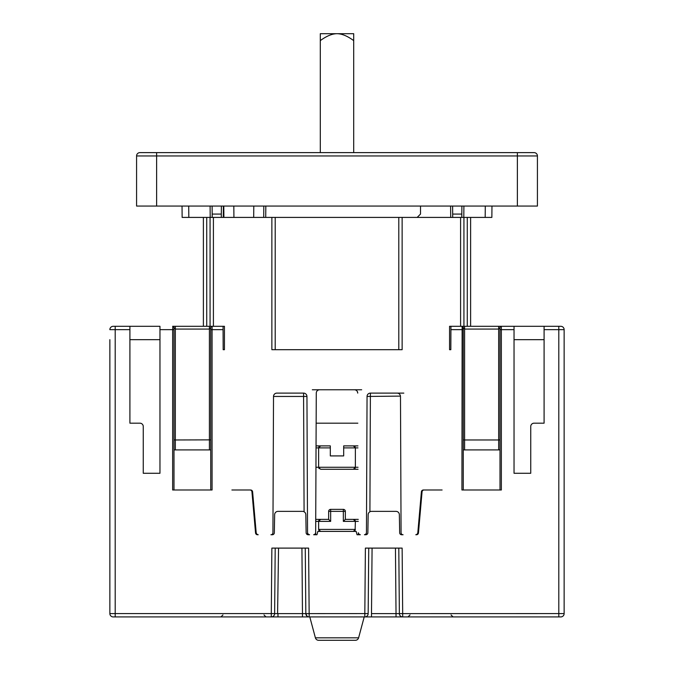 <?xml version="1.0" encoding="UTF-8"?>
<svg xmlns="http://www.w3.org/2000/svg" width="674" height="674" viewBox="0 0 674 674"><rect width="100%" height="100%" fill="white"/><g stroke="black" fill="none" stroke-linecap="round" stroke-linejoin="round"><path stroke-width="1.01" d="M368.737 548.105L368.164 613.61A3.336 3.336 0 0 1 364.819 616.921L113.198 616.921A3.336 3.336 0 0 1 109.862 613.576L109.862 489.99M309.155 616.921L271.293 616.921A3.336 3.336 0 0 0 274.63 613.61L275.127 556.791M368.181 613.61L364.819 613.576L364.819 616.921L402.707 616.921L402.134 548.105L365.392 548.105L364.819 613.576L305.836 613.61L274.63 613.61L275.203 548.105M560.802 616.921A3.336 3.336 0 0 0 564.138 613.576A3.336 3.336 0 0 1 560.802 616.921L402.707 616.921A3.336 3.336 0 0 1 399.37 613.61L558.797 613.576L558.797 329.653L564.138 329.653L564.138 613.576L564.138 329.653A3.336 3.336 0 0 0 560.802 326.309L558.797 326.309L558.797 329.653L544.095 329.653L544.095 326.309L558.797 326.309M401.856 616.921L400.668 616.921M401.434 616.921L396.683 616.921M395.453 548.105L396.026 613.61L371.5 613.61L371.5 616.921L370.843 616.921M370.127 616.921L365.712 616.921M365.679 616.921L371.5 616.921M303.233 616.921L306.004 616.921M307.571 616.921L308.65 616.921M271.293 616.921L271.293 613.576L115.203 613.576L115.203 616.921L113.198 616.921M276.34 616.921L274.444 616.921M272.886 616.921L271.858 616.921M399.118 616.921L402.707 616.921A3.336 3.336 0 0 1 399.37 613.61L398.797 548.105M306.999 616.103L305.836 613.61L305.263 548.105L305.836 613.61A3.336 3.336 -90 0 0 309.181 616.921A3.336 3.336 -90 0 1 305.836 613.61A3.336 3.336 0 0 0 309.181 616.921L308.608 548.105L271.866 548.105L271.293 613.576L274.63 613.61M491.961 206.059L491.86 217.416L470.612 217.416L470.612 326.309L469.441 326.309L498.667 326.309L498.667 329.072L464.597 329.072L464.597 439.97L463.265 439.861L463.265 327.648L464.597 329.072L464.597 326.309L463.602 326.309M461.909 326.309L461.96 326.309A1.34 1.34 0 0 1 463.265 327.648L463.265 329.653L462.76 326.604M544.095 326.309L498.726 326.309M364.449 534.743A2.005 2.005 0 0 0 366.454 532.755L365.864 534.162L364.449 534.743L365.856 534.743A2.005 2.005 0 0 0 367.861 532.78L368.173 514.65A3.336 3.336 0 0 1 371.517 511.364L396.017 511.364A3.336 3.336 0 0 1 399.353 514.65L399.674 532.78A2.005 2.005 0 0 0 401.67 534.743L403.077 534.743A2.005 2.005 0 0 1 401.072 532.755L400.482 396.447A3.336 3.336 0 0 0 397.138 393.119L403.819 393.119M366.934 423.179L366.774 459.921M470.612 217.416L402.134 217.416L402.134 349.696L271.866 349.696L271.866 217.416L210.069 217.416L210.069 326.309L172.654 326.309A1.34 1.34 0 0 1 173.993 327.648L175.333 329.072L175.333 326.309L172.797 326.309M460.595 217.416L460.595 326.309L449.566 326.309L449.566 349.696L449.566 326.309M450.83 349.696L449.566 349.696L450.83 349.696L450.931 326.309L450.923 329.653L463.265 329.653L463.265 489.99M462.137 326.326L461.926 489.99L501.346 489.99L501.346 329.653L514.035 329.653L514.035 473.283L530.741 473.283L530.741 426.524A3.336 3.336 0 0 1 534.078 423.179L544.095 423.179L544.095 329.653M159.965 473.283L159.965 326.309L129.905 326.309L129.905 423.179L139.922 423.179A3.336 3.336 0 0 1 143.259 426.524L143.259 473.283L159.965 473.283L159.965 339.671L129.905 339.671M159.965 329.653L172.654 329.653L172.654 489.99L212.074 489.99L212.074 329.653L223.077 329.653L223.17 349.696L224.434 349.696L223.17 349.696M224.434 326.309L224.434 349.696L224.434 326.309L210.069 326.309M231.898 489.99L249.944 489.99A2.005 2.005 0 0 1 251.941 491.818L255.539 532.915A2.005 2.005 0 0 0 257.535 534.743L258.201 534.743L256.845 534.221L256.204 532.915A2.005 2.005 0 0 0 258.201 534.743M256.204 532.915L252.607 491.818A2.005 2.005 0 0 0 250.61 489.99M273.534 396.11L273.518 396.447A3.336 3.336 0 0 1 276.862 393.119L303.612 393.119A3.336 3.336 0 0 1 306.948 396.447L307.555 534.659L306.948 396.447A3.336 3.336 0 0 0 303.612 393.119L303.586 396.447L273.518 396.447L272.928 532.755A2.005 2.005 0 0 1 270.923 534.743L272.33 534.743A2.005 2.005 0 0 0 274.326 532.78L274.647 514.65A3.336 3.336 0 0 1 277.983 511.364L302.483 511.364A3.336 3.336 0 0 1 305.827 514.65L306.139 532.78A2.005 2.005 0 0 0 308.144 534.743L309.551 534.743L308.136 534.162L307.546 532.755A2.005 2.005 0 0 0 309.551 534.743M313.663 534.743A2.005 2.005 0 0 0 315.668 532.755L315.078 534.162L313.663 534.743L316.957 534.743L317.85 531.407L356.15 531.407L357.043 534.743L360.337 534.743L358.922 534.162L358.332 532.755A2.005 2.005 0 0 0 360.337 534.743M358.332 532.755L358.341 534.743M315.659 534.743L316.274 393.102A3.336 3.336 0 0 1 319.619 389.774L354.381 389.774A3.336 3.336 0 0 1 357.726 393.102A3.336 3.336 -90 0 0 354.381 389.774L354.465 389.774M397.138 393.119L370.388 393.119L369.916 511.777M366.454 532.755L367.052 396.447A3.336 3.336 0 0 1 370.388 393.119M424.056 489.99A2.005 2.005 0 0 0 422.059 491.818L418.461 532.915A2.005 2.005 0 0 1 416.465 534.743L415.799 534.743A2.005 2.005 0 0 0 417.796 532.915L421.393 491.818A2.005 2.005 0 0 1 423.39 489.99L424.056 489.99M402.134 217.416L398.797 217.416L398.797 349.696M398.797 217.416L275.203 217.416L275.203 349.696M271.866 217.416L275.203 217.416M204.559 326.309L209.403 326.309L203.388 326.309L203.388 217.416L210.069 217.416M498.87 326.309L514.035 326.309L514.035 329.653M501.355 326.309L460.595 326.309M501.271 326.317L501.346 326.309A1.34 1.34 0 0 0 500.007 327.648L500.007 489.99M564.138 339.671L564.138 489.99M514.035 473.283L514.035 339.671L544.095 339.671M442.102 489.99L423.39 489.99M469.441 326.309L463.948 326.309M463.274 326.309L462.735 326.309M463.265 449.903L464.597 449.903L464.597 439.97L498.667 439.97L498.667 329.072L500.007 327.648M464.597 449.903L498.667 449.903L498.667 439.97L500.007 439.861M500.007 449.903L498.667 449.903M417.796 532.915L417.155 534.221L415.799 534.743M367.052 396.447L400.466 396.11M399.294 393.902L398.663 393.49M398.098 393.262L397.626 393.153M274.706 393.902L275.337 393.49M275.902 393.262L276.374 393.153M109.862 540.093L109.862 339.671M109.862 593.533L109.862 613.576L115.203 613.576L115.203 329.653L129.905 329.653M115.203 326.309L115.203 329.653L109.862 329.653A3.336 3.336 0 0 1 113.198 326.309L129.905 326.309M203.388 217.416L182.14 217.416L182.039 206.059M212.108 206.059L212.209 217.416L212.175 214.079L221.325 214.079L221.291 217.416L221.392 206.059M156.621 206.059L136.578 206.059L136.578 155.955L517.379 155.955L517.379 206.059L156.621 206.059L156.621 152.619L534.078 152.619A3.336 3.336 0 0 1 537.422 155.955L537.422 206.059L517.379 206.059M136.578 155.955A3.336 3.336 0 0 1 139.922 152.619L156.621 152.619M320.302 40.617C326.57 36.025 332.139 33.717 337 33.7L320.302 33.7L320.302 152.619M353.698 40.617L353.698 33.7L337 33.7C341.861 33.717 347.43 36.025 353.698 40.617L353.698 152.619M417.164 217.416L420.509 214.079L420.509 206.059M263.711 217.416L263.812 206.059M223.894 217.416L223.793 206.059M452.608 206.059L452.709 217.416L452.675 214.079L461.825 214.079L461.791 217.416L461.892 206.059M210.735 449.903L209.403 449.903L209.403 326.309L210.996 326.309M211.99 326.317L212.04 326.309A1.34 1.34 0 0 0 210.735 327.648L210.735 489.99M210.735 439.861L175.333 439.97L175.333 329.072L209.403 329.072L210.735 327.648A1.34 1.34 0 0 1 212.074 326.309L212.074 329.653L210.735 329.653M223.069 326.309L223.077 329.653L223.069 326.309M173.993 489.99L173.993 327.648L173.993 329.653L172.654 329.653L172.864 326.326M209.403 449.903L175.333 449.903L175.333 439.97L173.993 439.861L173.993 327.648L173.496 326.612M175.333 449.903L173.993 449.903M173.917 327.202L173.993 327.648M318.895 530.404L318.625 529.402L320.63 531.407L319.375 530.96M358.282 521.381L355.375 521.381L355.105 530.404M354.625 530.96L353.37 531.407L355.375 529.402L318.625 529.402L318.625 521.381L320.63 519.384L315.727 519.384M343.681 445.893L353.37 445.893L343.681 445.893L343.681 455.919L330.319 455.919L330.319 447.898L318.625 447.898L318.625 467.276L320.63 469.273L358.054 469.273L320.63 469.273M318.777 520.631L319.198 519.983M328.651 519.384L330.656 521.381L330.656 511.364L328.651 511.364A2.005 2.005 0 0 1 330.656 509.359L330.656 511.364L343.344 511.364L343.344 509.359A2.005 2.005 0 0 1 345.349 511.364A2.005 2.005 0 0 0 343.344 509.359L330.656 509.359A2.005 2.005 0 0 0 328.651 511.364L328.651 519.384L320.63 519.384M345.349 511.364L345.349 519.384L343.344 521.381L343.344 511.364L345.349 511.364M358.273 519.384L345.349 519.384M355.223 520.631L354.802 519.983M357.953 445.893L353.37 445.893L355.375 447.898L355.375 467.276L353.37 469.273M355.223 447.148L354.802 446.5M355.223 468.026L354.802 468.674M318.777 468.026L319.198 468.674M316.148 423.179L357.852 423.179M312.323 389.774L318.987 389.774M354.524 389.774L361.677 389.774M330.319 447.898L330.319 445.893L316.047 445.893M316.039 447.898L318.625 447.898L320.63 445.893M318.777 447.148L319.198 446.5M343.344 521.381L355.375 521.381L353.37 519.384M463.931 217.416L463.931 326.309M564.138 593.533L564.138 540.093M358.602 637.823L364.204 616.921L358.602 637.823A3.336 3.336 90 0 1 355.375 640.3L318.625 640.3L355.375 640.3A3.336 3.336 90 0 0 358.602 637.823L315.398 637.823L309.796 616.921L315.398 637.823A3.336 3.336 -90 0 0 318.625 640.3M277.587 613.61L278.547 548.105M564.138 613.576L558.797 613.576L558.797 616.921M213.405 217.416L213.405 326.309M501.346 326.309L501.346 329.653L500.007 329.653M396.026 616.921L396.026 613.61L399.37 613.61M371.5 613.61L372.073 548.105M304.277 616.921L302.5 616.921L301.927 548.105M277.974 616.921L277.974 613.61M304.084 511.777L303.586 396.447L306.948 396.447M223.397 206.059L223.296 217.416M210.204 217.416L210.103 206.059M188.821 217.416L188.72 206.059M534.078 152.619A3.336 3.336 0 0 1 537.422 155.955L517.379 155.955L517.379 152.619M265.716 217.416L265.817 206.059M253.694 217.416L253.795 206.059M233.92 217.416L233.819 206.059M450.704 217.416L450.603 206.059M463.897 206.059L463.796 217.416M485.179 217.416L485.28 206.059M206.724 217.416L206.724 326.309M330.656 521.381L315.718 521.381M357.961 447.898L343.681 447.898M315.954 467.276L358.046 467.276M357.422 391.737L357.726 393.102A3.336 3.336 -90 0 0 354.381 389.774M467.276 217.416L467.276 326.309M306.417 616.921L307.656 616.921M464.597 326.309L463.653 326.309M367.869 616.921L367.06 616.921M365.637 616.921L365.064 616.921M399.101 616.921L399.657 616.921M501.085 326.309L500.622 326.309M209.403 326.309L210.364 326.309M451.049 614.932L453.054 616.921L451.049 614.932M410.011 614.932L408.006 616.921M222.951 614.932L220.946 616.921M263.989 614.932L265.994 616.921"/></g></svg>
